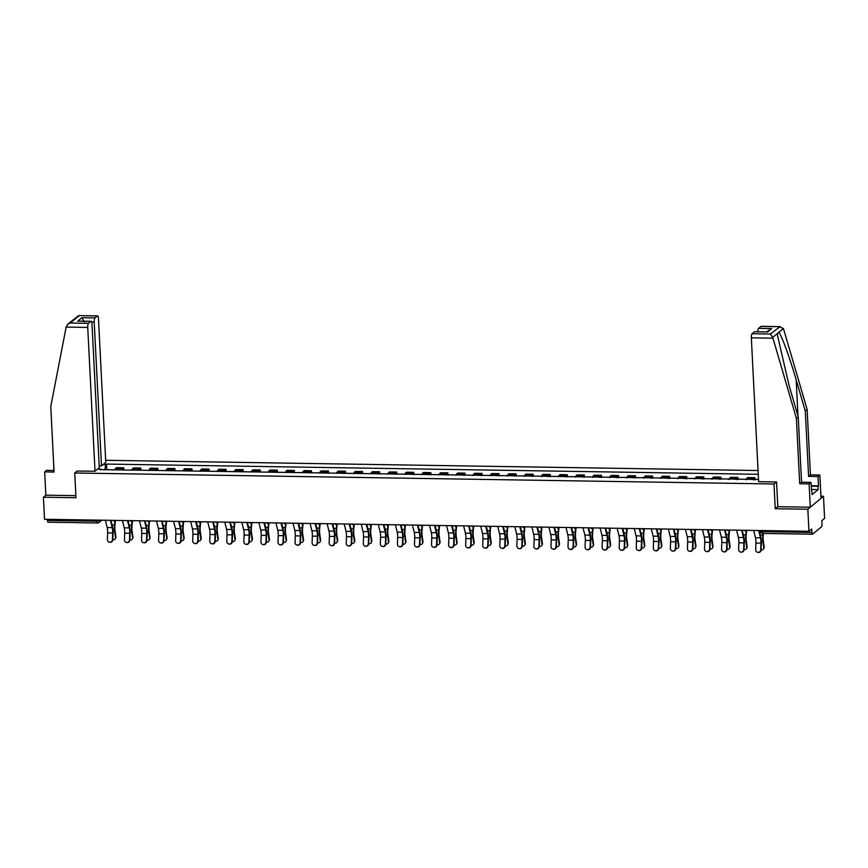 <?xml version="1.0" encoding="UTF-8"?>
<svg xmlns="http://www.w3.org/2000/svg" width="868" height="868" viewBox="0 0 868 868"><rect width="100%" height="100%" fill="white"/><g stroke="black" fill="none" stroke-linecap="round" stroke-linejoin="round"><path stroke-width="1.3" d="M758.057 470.532L105.646 460.29M777.804 506.597L775.243 508.713L807.837 509.223L823.482 496.268L820.922 496.236M823.482 496.268L824.6 518.337L821.833 520.637L822.007 524.066A2.279 0.64 90.9 0 1 821.486 526.811L812.632 534.135A2.279 0.64 90.9 0 1 812.481 534.2L762.939 533.419A2.279 0.64 -89.1 0 1 762.354 531.661L811.895 532.442A2.279 0.64 90.9 0 0 812.481 534.2M54 470.489L46.525 470.369L44.68 471.899L45.852 495.183L43.4 497.212L44.518 519.281L808.954 531.292L807.837 509.223M775.243 508.713L773.996 483.986L74.735 472.995L75.993 497.733L43.4 497.212M48.196 522.124A2.279 0.64 -89.1 0 1 48.055 522.189A2.279 0.64 -89.1 0 1 47.458 520.431L96.999 521.212L100.493 520.16M47.404 519.324L47.458 520.431M811.895 532.442L811.721 529.003L808.954 531.292M753.272 479.895A5.241 1.465 -89.1 0 1 753.999 478.474L754.954 477.682L747.739 477.574L746.784 478.355A5.241 1.465 90.9 0 0 746.046 479.787M755.062 479.928L754.954 477.682M736.205 479.624A5.241 1.465 -89.1 0 1 736.932 478.203L737.887 477.411L730.672 477.302L729.717 478.094A5.241 1.465 90.9 0 0 728.99 479.516M738.006 479.657L737.887 477.411M719.149 479.364A5.241 1.465 -89.1 0 1 719.876 477.942L720.831 477.15L713.615 477.031L712.661 477.823A5.241 1.465 90.9 0 0 711.934 479.244M720.95 479.386L720.831 477.15M702.093 479.093A5.241 1.465 -89.1 0 1 702.82 477.671L703.774 476.879L696.548 476.771L695.593 477.552A5.241 1.465 90.9 0 0 694.867 478.984M703.883 479.125L703.774 476.879M685.026 478.821A5.241 1.465 -89.1 0 1 685.753 477.4L686.707 476.608L679.492 476.499L678.537 477.291A5.241 1.465 90.9 0 0 677.81 478.713M686.827 478.854L686.707 476.608M667.969 478.561A5.241 1.465 -89.1 0 1 668.696 477.129L669.651 476.348L662.436 476.228L661.481 477.02A5.241 1.465 90.9 0 0 660.754 478.442M669.76 478.583L669.651 476.348M650.902 478.29A5.241 1.465 -89.1 0 1 651.64 476.868L652.595 476.076L645.369 475.957L644.414 476.749A5.241 1.465 90.9 0 0 643.687 478.17M652.703 478.322L652.595 476.076M633.846 478.018A5.241 1.465 -89.1 0 1 634.573 476.597L635.528 475.805L628.313 475.697L627.358 476.489A5.241 1.465 90.9 0 0 626.631 477.91M635.647 478.051L635.528 475.805M616.79 477.758A5.241 1.465 -89.1 0 1 617.517 476.326L618.472 475.534L611.256 475.425L610.302 476.217A5.241 1.465 90.9 0 0 609.564 477.639M618.58 477.78L618.472 475.534M599.723 477.487A5.241 1.465 -89.1 0 1 600.45 476.065L601.405 475.273L594.189 475.154L593.235 475.946A5.241 1.465 90.9 0 0 592.508 477.367M601.524 477.509L601.405 475.273M582.667 477.216A5.241 1.465 -89.1 0 1 583.394 475.794L584.348 475.002L577.133 474.894L576.178 475.675A5.241 1.465 90.9 0 0 575.451 477.107M584.457 477.248L584.348 475.002M565.6 476.944A5.241 1.465 -89.1 0 1 566.337 475.523L567.292 474.731L560.066 474.622L559.111 475.414A5.241 1.465 90.9 0 0 558.384 476.836M567.401 476.977L567.292 474.731M548.543 476.684A5.241 1.465 -89.1 0 1 549.27 475.263L550.225 474.471L543.01 474.351L542.055 475.143A5.241 1.465 90.9 0 0 541.328 476.565M550.345 476.706L550.225 474.471M531.487 476.413A5.241 1.465 -89.1 0 1 532.214 474.991L533.169 474.199L525.954 474.091L524.999 474.872A5.241 1.465 90.9 0 0 524.261 476.304M533.278 476.445L533.169 474.199M514.42 476.141A5.241 1.465 -89.1 0 1 515.158 474.72L516.102 473.928L508.887 473.819L507.932 474.612A5.241 1.465 90.9 0 0 507.205 476.033M516.221 476.174L516.102 473.928M497.364 475.881A5.241 1.465 -89.1 0 1 498.091 474.449L499.046 473.668L491.83 473.548L490.876 474.34A5.241 1.465 90.9 0 0 490.149 475.762M499.165 475.903L499.046 473.668M480.308 475.61A5.241 1.465 -89.1 0 1 481.035 474.188L481.99 473.396L474.774 473.277L473.819 474.069A5.241 1.465 90.9 0 0 473.082 475.49M482.098 475.642L481.99 473.396M463.241 475.339A5.241 1.465 -89.1 0 1 463.968 473.917L464.922 473.125L457.707 473.017L456.752 473.809A5.241 1.465 90.9 0 0 456.026 475.23M465.042 475.371L464.922 473.125M446.185 475.078A5.241 1.465 -89.1 0 1 446.911 473.646L447.866 472.854L440.651 472.745L439.696 473.537A5.241 1.465 90.9 0 0 438.969 474.959M447.975 475.1L447.866 472.854M429.118 474.807A5.241 1.465 -89.1 0 1 429.855 473.385L430.81 472.593L423.584 472.474L422.629 473.266A5.241 1.465 90.9 0 0 421.902 474.688M430.919 474.829L430.81 472.593M412.061 474.536A5.241 1.465 -89.1 0 1 412.788 473.114L413.743 472.322L406.528 472.214L405.573 472.995A5.241 1.465 90.9 0 0 404.846 474.427M413.862 474.568L413.743 472.322M395.005 474.264A5.241 1.465 -89.1 0 1 395.732 472.843L396.687 472.051L389.472 471.942L388.517 472.734A5.241 1.465 90.9 0 0 387.779 474.156M396.795 474.297L396.687 472.051M377.938 474.004A5.241 1.465 -89.1 0 1 378.665 472.572L379.62 471.791L372.405 471.671L371.45 472.463A5.241 1.465 90.9 0 0 370.723 473.885M379.739 474.026L379.62 471.791M360.882 473.733A5.241 1.465 -89.1 0 1 361.609 472.311L362.564 471.519L355.348 471.411L354.394 472.192A5.241 1.465 90.9 0 0 353.667 473.624M362.683 473.765L362.564 471.519M343.826 473.461A5.241 1.465 -89.1 0 1 344.553 472.04L345.507 471.248L338.281 471.14L337.326 471.932A5.241 1.465 90.9 0 0 336.6 473.353M345.616 473.494L345.507 471.248M326.759 473.201A5.241 1.465 -89.1 0 1 327.486 471.769L328.44 470.988L321.225 470.868L320.27 471.66A5.241 1.465 90.9 0 0 319.543 473.082M328.56 473.223L328.44 470.988M309.702 472.93A5.241 1.465 -89.1 0 1 310.429 471.508L311.384 470.716L304.169 470.597L303.214 471.389A5.241 1.465 90.9 0 0 302.487 472.81M311.493 472.962L311.384 470.716M292.635 472.659A5.241 1.465 -89.1 0 1 293.373 471.237L294.328 470.445L287.102 470.337L286.147 471.129A5.241 1.465 90.9 0 0 285.42 472.55M294.436 472.691L294.328 470.445M275.579 472.398A5.241 1.465 -89.1 0 1 276.306 470.966L277.261 470.174L270.046 470.065L269.091 470.857A5.241 1.465 90.9 0 0 268.364 472.279M277.38 472.42L277.261 470.174M258.523 472.127A5.241 1.465 -89.1 0 1 259.25 470.706L260.205 469.913L252.989 469.794L252.035 470.586A5.241 1.465 90.9 0 0 251.297 472.008M260.313 472.149L260.205 469.913M241.456 471.856A5.241 1.465 -89.1 0 1 242.183 470.434L243.138 469.642L235.922 469.534L234.968 470.315A5.241 1.465 90.9 0 0 234.241 471.747M243.257 471.888L243.138 469.642M224.4 471.584A5.241 1.465 -89.1 0 1 225.127 470.163L226.081 469.371L218.866 469.262L217.911 470.055A5.241 1.465 90.9 0 0 217.184 471.476M226.201 471.617L226.081 469.371M207.343 471.324A5.241 1.465 -89.1 0 1 208.07 469.892L209.025 469.111L201.799 468.991L200.844 469.783A5.241 1.465 90.9 0 0 200.117 471.205M209.134 471.346L209.025 469.111M190.276 471.053A5.241 1.465 -89.1 0 1 191.003 469.631L191.958 468.839L184.743 468.731L183.788 469.512A5.241 1.465 90.9 0 0 183.061 470.944M192.078 471.085L191.958 468.839M173.22 470.781A5.241 1.465 -89.1 0 1 173.947 469.36L174.902 468.568L167.687 468.46L166.732 469.252A5.241 1.465 90.9 0 0 166.005 470.673M175.011 470.814L174.902 468.568M156.153 470.521A5.241 1.465 -89.1 0 1 156.891 469.089L157.846 468.308L150.62 468.188L149.665 468.98A5.241 1.465 90.9 0 0 148.938 470.402M157.954 470.543L157.846 468.308M139.097 470.25A5.241 1.465 -89.1 0 1 139.824 468.829L140.779 468.036L133.563 467.917L132.609 468.709A5.241 1.465 90.9 0 0 131.882 470.13M140.898 470.282L140.779 468.036M122.041 469.979A5.241 1.465 -89.1 0 1 122.768 468.557L123.723 467.765L116.507 467.657L115.552 468.449A5.241 1.465 90.9 0 0 114.815 469.87M123.831 470.011L123.723 467.765M100.764 469.642L100.493 469.024L99.755 469.631L758.513 479.461M100.493 469.024L97.758 468.98M103.021 464.63L105.755 464.673L104.8 469.707M758.252 474.297L106.482 464.065L105.755 464.673M77.198 470.966L74.735 472.995M776.448 481.946L773.996 483.986M106.775 469.74L106.482 464.065M753.652 530.424L755.464 537.748A7.063 1.964 -89.1 0 1 755.919 543.086L755.681 549.726A2.615 2.506 -75.4 0 0 757.536 552.298A2.615 2.506 -75.4 0 0 760.715 549.802L761.127 549.911A2.615 2.506 104.6 0 1 757.742 552.341M758.686 530.5L760.498 537.824A7.063 1.964 -89.1 0 1 760.943 543.173L760.715 549.802M761.127 549.911L761.355 543.281A8.539 2.376 90.9 0 0 760.813 536.815L759.25 530.511M763.449 533.429L763.243 535.556A7.063 1.964 90.9 0 0 763.341 541.187L764.198 546.916A2.615 2.159 26.1 0 1 764.035 548.023L763.666 548.782A2.615 2.159 -153.9 0 0 763.829 547.665L762.972 541.936A8.539 2.376 -89.1 0 1 762.853 535.122L763.015 533.419M761.127 549.824A2.615 2.159 -153.9 0 0 763.666 548.782M736.585 530.153L738.408 537.476A7.063 1.964 -89.1 0 1 738.852 542.826L738.625 549.455A2.615 2.506 -75.4 0 0 740.48 552.026A2.615 2.506 -75.4 0 0 743.659 549.531L744.06 549.639A2.615 2.506 104.6 0 1 740.686 552.07M741.619 530.24L743.431 537.552A7.063 1.964 -89.1 0 1 743.887 542.901L743.659 549.531M744.06 549.639L744.299 543.01A8.539 2.376 90.9 0 0 743.746 536.543L742.194 530.24M719.529 529.892L721.341 537.205A7.063 1.964 -89.1 0 1 721.796 542.554L721.568 549.184A2.615 2.506 -75.4 0 0 723.413 551.755A2.615 2.506 -75.4 0 0 726.592 549.26L727.004 549.368A2.615 2.506 104.6 0 1 723.63 551.809M724.563 529.968L726.375 537.292A7.063 1.964 -89.1 0 1 726.82 542.63L726.592 549.26M727.004 549.368L727.232 542.739A8.539 2.376 90.9 0 0 726.69 536.272L725.127 529.979M811.124 485.744L818.47 485.863L818.003 476.543L808.596 476.402L805.276 410.976L807.131 409.446L783.663 329.298L783.403 328.516L779.171 326.694L760.965 326.411A3.418 0.955 -89.1 0 1 761.182 326.325L780.158 326.618L770.317 334.028L772.715 337.359L796.39 418.333L798.235 416.803L801.555 482.228L810.962 482.38L812.101 494.608L818.133 489.606L817.971 486.275L811.146 486.167M805.276 410.976L796.162 379.837C789.782 357.638 781.113 334.028 778.737 332.379L777.381 333.507L777.392 334.939L789.12 385.663L798.235 416.803M818.003 476.543L819.848 475.024L821.03 498.308L810.289 507.194L777.815 506.684L776.556 481.957L758.621 481.675L751.341 337.847A3.418 0.955 -89.1 0 1 752.111 333.735L754.487 331.771A3.418 0.955 -89.1 0 1 754.704 331.684L767.605 331.977L754.487 331.771M808.596 476.402L810.441 474.872L819.848 475.024M807.131 409.446L810.441 474.872M796.39 418.333L799.71 483.758L809.106 483.899L810.962 482.38M809.106 483.899L810.289 507.194M799.71 483.758L801.555 482.228M757.797 331.728A3.418 0.955 -89.1 0 1 758.589 328.375L760.965 326.411M818.133 489.606L811.32 489.498M758.589 328.375L771.706 328.581L766.574 331.869M66.142 327.084L67.704 324.209L70.297 323.026L88.503 323.319A3.418 0.955 90.9 0 0 87.733 327.42L66.142 327.084L50.767 406.615L54.087 472.04L44.68 471.899M99.18 465.845L101.502 465.888L105.755 462.362L98.464 318.534A3.418 0.955 90.9 0 0 97.585 315.898A3.418 0.955 90.9 0 0 97.357 315.985L94.981 317.948A3.418 0.955 90.9 0 0 94.211 322.061L91.693 322.017M101.502 465.888L94.211 322.061M53.87 470.478L53.697 464.434M77.089 471.053L95.024 471.248L99.278 467.722L91.986 323.894A3.418 0.955 90.9 0 0 91.107 321.258A3.418 0.955 90.9 0 0 90.88 321.344L88.503 323.319M95.024 471.248L87.733 327.42M45.852 495.183L75.885 495.65M84.37 321.898L81.863 317.742L94.981 317.948M90.88 321.344L77.762 321.138L91.107 321.258M97.357 315.985L78.619 315.594L67.704 324.209M746.621 530.782L746.176 535.285A7.063 1.964 90.9 0 0 746.285 540.916L747.142 546.645A2.615 2.159 26.1 0 1 746.979 547.762L746.61 548.511A2.615 2.159 -153.9 0 0 746.773 547.404L745.916 541.665A8.539 2.376 -89.1 0 1 745.786 534.851L746.176 530.901M744.071 549.563A2.615 2.159 -153.9 0 0 746.61 548.511M729.565 530.511L729.12 535.014A7.063 1.964 90.9 0 0 729.218 540.645L730.075 546.384A2.615 2.159 26.1 0 1 729.912 547.491L729.554 548.24A2.615 2.159 -153.9 0 0 729.717 547.133L728.86 541.404A8.539 2.376 -89.1 0 1 728.729 534.59L729.12 530.63M727.004 549.292A2.615 2.159 -153.9 0 0 729.554 548.24M702.472 529.621L704.284 536.945A7.063 1.964 -89.1 0 1 704.729 542.283L704.501 548.912A2.615 2.506 -75.4 0 0 706.357 551.495A2.615 2.506 -75.4 0 0 709.536 548.999L709.948 549.108A2.615 2.506 104.6 0 1 706.563 551.538M707.496 529.697L709.308 537.021A7.063 1.964 -89.1 0 1 709.764 542.37L709.536 548.999M709.948 549.108L710.176 542.478A8.539 2.376 90.9 0 0 709.633 536.012L708.071 529.708M685.405 529.35L687.217 536.674A7.063 1.964 -89.1 0 1 687.673 542.023L687.445 548.652A2.615 2.506 -75.4 0 0 689.3 551.223A2.615 2.506 -75.4 0 0 692.469 548.728L692.881 548.836A2.615 2.506 104.6 0 1 689.507 551.267M690.44 529.426L692.252 536.75A7.063 1.964 -89.1 0 1 692.707 542.099L692.469 548.728M692.881 548.836L693.109 542.207A8.539 2.376 90.9 0 0 692.566 535.74L691.004 529.437M668.349 529.079L670.161 536.402A7.063 1.964 -89.1 0 1 670.617 541.751L670.378 548.381A2.615 2.506 -75.4 0 0 672.233 550.952A2.615 2.506 -75.4 0 0 675.413 548.457L675.825 548.565A2.615 2.506 104.6 0 1 672.44 550.996M673.384 529.165L675.195 536.489A7.063 1.964 -89.1 0 1 675.64 541.827L675.413 548.457M675.825 548.565L676.053 541.936A8.539 2.376 90.9 0 0 675.51 535.469L673.948 529.176M712.509 530.25L712.053 534.753A7.063 1.964 90.9 0 0 712.161 540.384L713.019 546.113A2.615 2.159 26.1 0 1 712.856 547.22L712.487 547.979A2.615 2.159 -153.9 0 0 712.65 546.862L711.793 541.133A8.539 2.376 -89.1 0 1 711.673 534.319L712.064 530.37M709.948 549.021A2.615 2.159 -153.9 0 0 712.487 547.979M695.442 529.979L694.997 534.482A7.063 1.964 90.9 0 0 695.105 540.113L695.962 545.842A2.615 2.159 26.1 0 1 695.8 546.959L695.431 547.708A2.615 2.159 -153.9 0 0 695.593 546.59L694.736 540.862A8.539 2.376 -89.1 0 1 694.606 534.048L694.997 530.098M692.881 548.76A2.615 2.159 -153.9 0 0 695.431 547.708M678.385 529.708L677.941 534.211A7.063 1.964 90.9 0 0 678.038 539.842L678.895 545.581A2.615 2.159 26.1 0 1 678.733 546.688L678.364 547.437A2.615 2.159 -153.9 0 0 678.526 546.33L677.669 540.59A8.539 2.376 -89.1 0 1 677.55 533.777L677.941 529.827M675.825 548.489A2.615 2.159 -153.9 0 0 678.364 547.437M651.293 528.818L653.105 536.142A7.063 1.964 -89.1 0 1 653.55 541.48L653.322 548.109A2.615 2.506 -75.4 0 0 655.177 550.692A2.615 2.506 -75.4 0 0 658.356 548.196L658.758 548.305A2.615 2.506 104.6 0 1 655.383 550.735M656.316 528.894L658.128 536.218A7.063 1.964 -89.1 0 1 658.584 541.567L658.356 548.196M658.758 548.305L658.996 541.665A8.539 2.376 90.9 0 0 658.443 535.198L656.892 528.905M661.318 529.437L660.874 533.95A7.063 1.964 90.9 0 0 660.982 539.581L661.839 545.31A2.615 2.159 26.1 0 1 661.676 546.417L661.308 547.165A2.615 2.159 -153.9 0 0 661.47 546.059L660.613 540.33A8.539 2.376 -89.1 0 1 660.483 533.516L660.884 529.567M658.769 548.218A2.615 2.159 -153.9 0 0 661.308 547.165M634.226 528.547L636.038 535.871A7.063 1.964 -89.1 0 1 636.494 541.22L636.266 547.849A2.615 2.506 -75.4 0 0 638.121 550.42A2.615 2.506 -75.4 0 0 641.289 547.925L641.702 548.034A2.615 2.506 104.6 0 1 638.327 550.464M639.26 528.623L641.072 535.947A7.063 1.964 -89.1 0 1 641.528 541.296L641.289 547.925M641.702 548.034L641.929 541.404A8.539 2.376 90.9 0 0 641.387 534.938L639.825 528.634M644.262 529.176L643.817 533.679A7.063 1.964 90.9 0 0 643.926 539.31L644.772 545.039A2.615 2.159 26.1 0 1 644.62 546.156L644.251 546.905A2.615 2.159 -153.9 0 0 644.414 545.788L643.557 540.059A8.539 2.376 -89.1 0 1 643.427 533.245L643.817 529.296M641.702 547.958A2.615 2.159 -153.9 0 0 644.251 546.905M617.17 528.276L618.982 535.599A7.063 1.964 -89.1 0 1 619.426 540.948L619.199 547.578A2.615 2.506 -75.4 0 0 621.054 550.149A2.615 2.506 -75.4 0 0 624.233 547.654L624.645 547.762A2.615 2.506 104.6 0 1 621.26 550.193M622.193 528.362L624.016 535.675A7.063 1.964 -89.1 0 1 624.461 541.024L624.233 547.654M624.645 547.762L624.873 541.133A8.539 2.376 90.9 0 0 624.331 534.666L622.768 528.362M627.206 528.905L626.75 533.408A7.063 1.964 90.9 0 0 626.859 539.039L627.716 544.768A2.615 2.159 26.1 0 1 627.553 545.885L627.184 546.634A2.615 2.159 -153.9 0 0 627.347 545.527L626.49 539.788A8.539 2.376 -89.1 0 1 626.37 532.974L626.761 529.024M624.645 547.686A2.615 2.159 -153.9 0 0 627.184 546.634M600.103 528.015L601.925 535.328A7.063 1.964 -89.1 0 1 602.37 540.677L602.142 547.307A2.615 2.506 -75.4 0 0 603.998 549.889A2.615 2.506 -75.4 0 0 607.177 547.393L607.578 547.491A2.615 2.506 104.6 0 1 604.204 549.932M605.137 528.091L606.949 535.415A7.063 1.964 -89.1 0 1 607.405 540.753L607.177 547.393M607.578 547.491L607.817 540.862A8.539 2.376 90.9 0 0 607.264 534.395L605.712 528.102M610.139 528.634L609.694 533.136A7.063 1.964 90.9 0 0 609.803 538.778L610.66 544.507A2.615 2.159 26.1 0 1 610.497 545.614L610.128 546.363A2.615 2.159 -153.9 0 0 610.291 545.256L609.434 539.527A8.539 2.376 -89.1 0 1 609.303 532.713L609.694 528.753M607.589 547.415A2.615 2.159 -153.9 0 0 610.128 546.363M583.046 527.744L584.858 535.068A7.063 1.964 -89.1 0 1 585.314 540.406L585.086 547.046A2.615 2.506 -75.4 0 0 586.931 549.618A2.615 2.506 -75.4 0 0 590.11 547.122L590.522 547.231A2.615 2.506 104.6 0 1 587.137 549.661M588.081 527.82L589.893 535.144A7.063 1.964 -89.1 0 1 590.338 540.493L590.11 547.122M590.522 547.231L590.75 540.601A8.539 2.376 90.9 0 0 590.207 534.135L588.645 527.831M593.083 528.373L592.638 532.876A7.063 1.964 90.9 0 0 592.735 538.507L593.593 544.236A2.615 2.159 26.1 0 1 593.43 545.343L593.072 546.102A2.615 2.159 -153.9 0 0 593.224 544.985L592.377 539.256A8.539 2.376 -89.1 0 1 592.247 532.442L592.638 528.493M590.522 547.144A2.615 2.159 -153.9 0 0 593.072 546.102M565.99 527.473L567.802 534.796A7.063 1.964 -89.1 0 1 568.247 540.146L568.019 546.775A2.615 2.506 -75.4 0 0 569.875 549.346A2.615 2.506 -75.4 0 0 573.054 546.851L573.466 546.959A2.615 2.506 104.6 0 1 570.081 549.39M571.014 527.56L572.826 534.872A7.063 1.964 -89.1 0 1 573.281 540.221L573.054 546.851M573.466 546.959L573.694 540.33A8.539 2.376 90.9 0 0 573.14 533.863L571.589 527.56M576.026 528.102L575.571 532.605A7.063 1.964 90.9 0 0 575.679 538.236L576.536 543.965A2.615 2.159 26.1 0 1 576.374 545.082L576.005 545.831A2.615 2.159 -153.9 0 0 576.168 544.724L575.31 538.985A8.539 2.376 -89.1 0 1 575.191 532.171L575.582 528.221M573.466 546.883A2.615 2.159 -153.9 0 0 576.005 545.831M548.923 527.212L550.735 534.525A7.063 1.964 -89.1 0 1 551.191 539.874L550.963 546.504A2.615 2.506 -75.4 0 0 552.818 549.075A2.615 2.506 -75.4 0 0 555.987 546.58L556.399 546.688A2.615 2.506 104.6 0 1 553.024 549.129M553.958 527.288L555.77 534.612A7.063 1.964 -89.1 0 1 556.225 539.95L555.987 546.58M556.399 546.688L556.627 540.059A8.539 2.376 90.9 0 0 556.084 533.592L554.522 527.299M558.959 527.831L558.515 532.334A7.063 1.964 90.9 0 0 558.623 537.965L559.48 543.704A2.615 2.159 26.1 0 1 559.317 544.811L558.949 545.56A2.615 2.159 -153.9 0 0 559.111 544.453L558.254 538.724A8.539 2.376 -89.1 0 1 558.124 531.91L558.515 527.95M556.399 546.612A2.615 2.159 -153.9 0 0 558.949 545.56M531.867 526.941L533.679 534.265A7.063 1.964 -89.1 0 1 534.135 539.603L533.896 546.232A2.615 2.506 -75.4 0 0 535.751 548.815A2.615 2.506 -75.4 0 0 538.93 546.319L539.343 546.428A2.615 2.506 104.6 0 1 535.957 548.858M536.901 527.017L538.713 534.341A7.063 1.964 -89.1 0 1 539.158 539.69L538.93 546.319M539.343 546.428L539.571 539.798A8.539 2.376 90.9 0 0 539.028 533.332L537.466 527.028M541.903 527.57L541.458 532.073A7.063 1.964 90.9 0 0 541.556 537.704L542.413 543.433A2.615 2.159 26.1 0 1 542.25 544.54L541.882 545.299A2.615 2.159 -153.9 0 0 542.044 544.182L541.187 538.453A8.539 2.376 -89.1 0 1 541.068 531.639L541.458 527.69M539.343 546.341A2.615 2.159 -153.9 0 0 541.882 545.299M514.811 526.67L516.623 533.994A7.063 1.964 -89.1 0 1 517.068 539.343L516.84 545.972A2.615 2.506 -75.4 0 0 518.695 548.543A2.615 2.506 -75.4 0 0 521.874 546.048L522.276 546.156A2.615 2.506 104.6 0 1 518.901 548.587M519.834 526.746L521.646 534.07A7.063 1.964 -89.1 0 1 522.102 539.419L521.874 546.048M522.276 546.156L522.514 539.527A8.539 2.376 90.9 0 0 521.961 533.061L520.409 526.757M524.836 527.299L524.391 531.802A7.063 1.964 90.9 0 0 524.5 537.433L525.357 543.162A2.615 2.159 26.1 0 1 525.194 544.279L524.825 545.028A2.615 2.159 -153.9 0 0 524.988 543.91L524.131 538.182A8.539 2.376 -89.1 0 1 524.001 531.368L524.402 527.418M522.286 546.081A2.615 2.159 -153.9 0 0 524.825 545.028M497.744 526.399L499.556 533.722A7.063 1.964 -89.1 0 1 500.011 539.071L499.784 545.701A2.615 2.506 -75.4 0 0 501.628 548.272A2.615 2.506 -75.4 0 0 504.807 545.777L505.219 545.885A2.615 2.506 104.6 0 1 501.845 548.316M502.778 526.485L504.59 533.809A7.063 1.964 -89.1 0 1 505.035 539.147L504.807 545.777M505.219 545.885L505.447 539.256A8.539 2.376 90.9 0 0 504.905 532.789L503.342 526.496M507.78 527.028L507.335 531.531A7.063 1.964 90.9 0 0 507.433 537.162L508.29 542.901A2.615 2.159 26.1 0 1 508.127 544.008L507.769 544.757A2.615 2.159 -153.9 0 0 507.932 543.65L507.075 537.91A8.539 2.376 -89.1 0 1 506.945 531.097L507.335 527.147M505.219 545.809A2.615 2.159 -153.9 0 0 507.769 544.757M480.688 526.138L482.499 533.462A7.063 1.964 -89.1 0 1 482.944 538.8L482.716 545.429A2.615 2.506 -75.4 0 0 484.572 548.012A2.615 2.506 -75.4 0 0 487.751 545.516L488.163 545.625A2.615 2.506 104.6 0 1 484.778 548.055M485.711 526.214L487.534 533.538A7.063 1.964 -89.1 0 1 487.979 538.887L487.751 545.516M488.163 545.625L488.391 538.985A8.539 2.376 90.9 0 0 487.849 532.518L486.286 526.225M490.724 526.757L490.268 531.259A7.063 1.964 90.9 0 0 490.377 536.901L491.234 542.63A2.615 2.159 26.1 0 1 491.071 543.737L490.702 544.486A2.615 2.159 -153.9 0 0 490.865 543.379L490.008 537.65A8.539 2.376 -89.1 0 1 489.888 530.836L490.279 526.887M488.163 545.538A2.615 2.159 -153.9 0 0 490.702 544.486M463.62 525.867L465.432 533.191A7.063 1.964 -89.1 0 1 465.888 538.54L465.66 545.169A2.615 2.506 -75.4 0 0 467.516 547.741A2.615 2.506 -75.4 0 0 470.695 545.245L471.096 545.354A2.615 2.506 104.6 0 1 467.722 547.784M468.655 525.943L470.467 533.267A7.063 1.964 -89.1 0 1 470.923 538.616L470.695 545.245M471.096 545.354L471.335 538.724A8.539 2.376 90.9 0 0 470.781 532.258L469.219 525.954M473.657 526.496L473.212 530.999A7.063 1.964 90.9 0 0 473.32 536.63L474.178 542.359A2.615 2.159 26.1 0 1 474.015 543.476L473.646 544.225A2.615 2.159 -153.9 0 0 473.809 543.108L472.951 537.379A8.539 2.376 -89.1 0 1 472.821 530.565L473.212 526.616M471.107 545.278A2.615 2.159 -153.9 0 0 473.646 544.225M446.564 525.596L448.376 532.919A7.063 1.964 -89.1 0 1 448.832 538.269L448.593 544.898A2.615 2.506 -75.4 0 0 450.449 547.469A2.615 2.506 -75.4 0 0 453.628 544.974L454.04 545.082A2.615 2.506 104.6 0 1 450.655 547.513M451.599 525.683L453.411 532.995A7.063 1.964 -89.1 0 1 453.856 538.344L453.628 544.974M454.04 545.082L454.268 538.453A8.539 2.376 90.9 0 0 453.725 531.986L452.163 525.683M456.601 526.225L456.156 530.728A7.063 1.964 90.9 0 0 456.253 536.359L457.111 542.088A2.615 2.159 26.1 0 1 456.948 543.205L456.59 543.954A2.615 2.159 -153.9 0 0 456.742 542.847L455.895 537.108A8.539 2.376 -89.1 0 1 455.765 530.294L456.156 526.344M454.04 545.006A2.615 2.159 -153.9 0 0 456.59 543.954M429.508 525.335L431.32 532.648A7.063 1.964 -89.1 0 1 431.765 537.997L431.537 544.627A2.615 2.506 -75.4 0 0 433.392 547.209A2.615 2.506 -75.4 0 0 436.571 544.713L436.984 544.811A2.615 2.506 104.6 0 1 433.599 547.252M434.532 525.411L436.344 532.735A7.063 1.964 -89.1 0 1 436.799 538.073L436.571 544.713M436.984 544.811L437.212 538.182A8.539 2.376 90.9 0 0 436.658 531.715L435.107 525.422M439.544 525.954L439.089 530.457A7.063 1.964 90.9 0 0 439.197 536.099L440.054 541.827A2.615 2.159 26.1 0 1 439.892 542.934L439.523 543.683A2.615 2.159 -153.9 0 0 439.685 542.576L438.828 536.847A8.539 2.376 -89.1 0 1 438.698 530.033L439.099 526.073M436.984 544.735A2.615 2.159 -153.9 0 0 439.523 543.683M412.441 525.064L414.253 532.388A7.063 1.964 -89.1 0 1 414.709 537.726L414.481 544.366A2.615 2.506 -75.4 0 0 416.336 546.938A2.615 2.506 -75.4 0 0 419.504 544.442L419.917 544.551A2.615 2.506 104.6 0 1 416.542 546.981M417.475 525.14L419.287 532.464A7.063 1.964 -89.1 0 1 419.743 537.813L419.504 544.442M419.917 544.551L420.145 537.921A8.539 2.376 90.9 0 0 419.602 531.455L418.04 525.151M422.477 525.693L422.032 530.196A7.063 1.964 90.9 0 0 422.141 535.827L422.998 541.556A2.615 2.159 26.1 0 1 422.835 542.663L422.466 543.422A2.615 2.159 -153.9 0 0 422.629 542.305L421.772 536.576A8.539 2.376 -89.1 0 1 421.642 529.762L422.032 525.813M419.917 544.464A2.615 2.159 -153.9 0 0 422.466 543.422M395.385 524.793L397.197 532.117A7.063 1.964 -89.1 0 1 397.652 537.466L397.414 544.095A2.615 2.506 -75.4 0 0 399.269 546.666A2.615 2.506 -75.4 0 0 402.448 544.171L402.861 544.279A2.615 2.506 104.6 0 1 399.475 546.71M400.419 524.88L402.231 532.192A7.063 1.964 -89.1 0 1 402.676 537.542L402.448 544.171M402.861 544.279L403.088 537.65A8.539 2.376 90.9 0 0 402.546 531.183L400.983 524.88M405.421 525.422L404.976 529.925A7.063 1.964 90.9 0 0 405.074 535.556L405.931 541.285A2.615 2.159 26.1 0 1 405.768 542.402L405.399 543.151A2.615 2.159 -153.9 0 0 405.562 542.044L404.705 536.305A8.539 2.376 -89.1 0 1 404.586 529.491L404.976 525.541M402.861 544.203A2.615 2.159 -153.9 0 0 405.399 543.151M378.329 524.532L380.141 531.845A7.063 1.964 -89.1 0 1 380.585 537.194L380.358 543.824A2.615 2.506 -75.4 0 0 382.213 546.395A2.615 2.506 -75.4 0 0 385.392 543.9L385.793 544.008A2.615 2.506 104.6 0 1 382.419 546.449M383.352 524.608L385.164 531.932A7.063 1.964 -89.1 0 1 385.62 537.27L385.392 543.9M385.793 544.008L386.032 537.379A8.539 2.376 90.9 0 0 385.479 530.912L383.927 524.619M388.354 525.151L387.909 529.654A7.063 1.964 90.9 0 0 388.018 535.285L388.875 541.024A2.615 2.159 26.1 0 1 388.712 542.131L388.343 542.88A2.615 2.159 -153.9 0 0 388.506 541.773L387.649 536.044A8.539 2.376 -89.1 0 1 387.519 529.23L387.92 525.27M385.804 543.932A2.615 2.159 -153.9 0 0 388.343 542.88M361.262 524.261L363.074 531.585A7.063 1.964 -89.1 0 1 363.529 536.923L363.301 543.552A2.615 2.506 -75.4 0 0 365.146 546.135A2.615 2.506 -75.4 0 0 368.325 543.639L368.737 543.748A2.615 2.506 104.6 0 1 365.363 546.178M366.296 524.337L368.108 531.661A7.063 1.964 -89.1 0 1 368.553 537.01L368.325 543.639M368.737 543.748L368.965 537.108A8.539 2.376 90.9 0 0 368.423 530.652L366.86 524.348M371.298 524.89L370.853 529.393A7.063 1.964 90.9 0 0 370.951 535.024L371.808 540.753A2.615 2.159 26.1 0 1 371.645 541.86L371.287 542.619A2.615 2.159 -153.9 0 0 371.45 541.502L370.593 535.773A8.539 2.376 -89.1 0 1 370.462 528.959L370.853 525.01M368.737 543.661A2.615 2.159 -153.9 0 0 371.287 542.619M344.205 523.99L346.017 531.314A7.063 1.964 -89.1 0 1 346.462 536.663L346.234 543.292A2.615 2.506 -75.4 0 0 348.09 545.864A2.615 2.506 -75.4 0 0 351.269 543.368L351.681 543.476A2.615 2.506 104.6 0 1 348.296 545.907M349.229 524.066L351.041 531.39A7.063 1.964 -89.1 0 1 351.497 536.739L351.269 543.368M351.681 543.476L351.909 536.847A8.539 2.376 90.9 0 0 351.366 530.381L349.804 524.077M354.242 524.619L353.786 529.122A7.063 1.964 90.9 0 0 353.894 534.753L354.752 540.482A2.615 2.159 26.1 0 1 354.589 541.599L354.22 542.348A2.615 2.159 -153.9 0 0 354.383 541.231L353.526 535.502A8.539 2.376 -89.1 0 1 353.406 528.688L353.797 524.739M351.681 543.401A2.615 2.159 -153.9 0 0 354.22 542.348M327.138 523.719L328.95 531.042A7.063 1.964 -89.1 0 1 329.406 536.391L329.178 543.021A2.615 2.506 -75.4 0 0 331.034 545.592A2.615 2.506 -75.4 0 0 334.213 543.097L334.614 543.205A2.615 2.506 104.6 0 1 331.24 545.636M332.173 523.805L333.985 531.129A7.063 1.964 -89.1 0 1 334.44 536.467L334.213 543.097M334.614 543.205L334.853 536.576A8.539 2.376 90.9 0 0 334.299 530.109L332.737 523.816M337.175 524.348L336.73 528.851A7.063 1.964 90.9 0 0 336.838 534.482L337.695 540.221A2.615 2.159 26.1 0 1 337.533 541.328L337.164 542.077A2.615 2.159 -153.9 0 0 337.326 540.97L336.469 535.231A8.539 2.376 -89.1 0 1 336.339 528.417L336.73 524.467M334.625 543.129A2.615 2.159 -153.9 0 0 337.164 542.077M310.082 523.458L311.894 530.782A7.063 1.964 -89.1 0 1 312.35 536.12L312.111 542.75A2.615 2.506 -75.4 0 0 313.966 545.332A2.615 2.506 -75.4 0 0 317.146 542.836L317.558 542.945A2.615 2.506 104.6 0 1 314.173 545.375M315.117 523.534L316.929 530.858A7.063 1.964 -89.1 0 1 317.373 536.207L317.146 542.836M317.558 542.945L317.786 536.305A8.539 2.376 90.9 0 0 317.243 529.838L315.681 523.545M320.118 524.077L319.674 528.579A7.063 1.964 90.9 0 0 319.771 534.221L320.628 539.95A2.615 2.159 26.1 0 1 320.466 541.057L320.108 541.806A2.615 2.159 -153.9 0 0 320.259 540.699L319.413 534.97A8.539 2.376 -89.1 0 1 319.283 528.156L319.674 524.207M317.558 542.858A2.615 2.159 -153.9 0 0 320.108 541.806M293.026 523.187L294.838 530.511A7.063 1.964 -89.1 0 1 295.283 535.86L295.055 542.489A2.615 2.506 -75.4 0 0 296.91 545.061A2.615 2.506 -75.4 0 0 300.089 542.565L300.502 542.674A2.615 2.506 104.6 0 1 297.116 545.104M298.049 523.263L299.861 530.587A7.063 1.964 -89.1 0 1 300.317 535.936L300.089 542.565M300.502 542.674L300.729 536.044A8.539 2.376 90.9 0 0 300.176 529.578L298.625 523.274M303.062 523.816L302.606 528.319A7.063 1.964 90.9 0 0 302.715 533.95L303.572 539.679A2.615 2.159 26.1 0 1 303.409 540.797L303.041 541.545A2.615 2.159 -153.9 0 0 303.203 540.428L302.346 534.699A8.539 2.376 -89.1 0 1 302.216 527.885L302.617 523.936M300.502 542.598A2.615 2.159 -153.9 0 0 303.041 541.545M275.959 522.916L277.771 530.24A7.063 1.964 -89.1 0 1 278.227 535.589L277.999 542.218A2.615 2.506 -75.4 0 0 279.854 544.789A2.615 2.506 -75.4 0 0 283.022 542.294L283.435 542.402A2.615 2.506 104.6 0 1 280.06 544.833M280.993 523.003L282.805 530.315A7.063 1.964 -89.1 0 1 283.261 535.664L283.022 542.294M283.435 542.402L283.662 535.773A8.539 2.376 90.9 0 0 283.12 529.306L281.558 523.003M285.995 523.545L285.55 528.048A7.063 1.964 90.9 0 0 285.659 533.679L286.505 539.408A2.615 2.159 26.1 0 1 286.353 540.525L285.984 541.274A2.615 2.159 -153.9 0 0 286.147 540.167L285.29 534.428A8.539 2.376 -89.1 0 1 285.16 527.614L285.55 523.664M283.435 542.326A2.615 2.159 -153.9 0 0 285.984 541.274M258.903 522.655L260.715 529.968A7.063 1.964 -89.1 0 1 261.17 535.317L260.932 541.947A2.615 2.506 -75.4 0 0 262.787 544.529A2.615 2.506 -75.4 0 0 265.966 542.033L266.378 542.131A2.615 2.506 104.6 0 1 262.993 544.572M263.937 522.731L265.749 530.055A7.063 1.964 -89.1 0 1 266.194 535.393L265.966 542.033M266.378 542.131L266.606 535.502A8.539 2.376 90.9 0 0 266.064 529.035L264.501 522.742M268.939 523.274L268.494 527.777A7.063 1.964 90.9 0 0 268.592 533.419L269.449 539.147A2.615 2.159 26.1 0 1 269.286 540.254L268.917 541.003A2.615 2.159 -153.9 0 0 269.08 539.896L268.223 534.167A8.539 2.376 -89.1 0 1 268.103 527.353L268.494 523.393M266.378 542.055A2.615 2.159 -153.9 0 0 268.917 541.003M241.846 522.384L243.658 529.708A7.063 1.964 -89.1 0 1 244.103 535.046L243.875 541.686A2.615 2.506 -75.4 0 0 245.731 544.258A2.615 2.506 -75.4 0 0 248.91 541.762L249.311 541.871A2.615 2.506 104.6 0 1 245.937 544.301M246.87 522.46L248.682 529.784A7.063 1.964 -89.1 0 1 249.138 535.133L248.91 541.762M249.311 541.871L249.55 535.241A8.539 2.376 90.9 0 0 248.997 528.775L247.445 522.471M251.872 523.013L251.427 527.516A7.063 1.964 90.9 0 0 251.536 533.147L252.393 538.876A2.615 2.159 26.1 0 1 252.23 539.983L251.861 540.742A2.615 2.159 -153.9 0 0 252.024 539.625L251.167 533.896A8.539 2.376 -89.1 0 1 251.036 527.082L251.438 523.133M249.322 541.784A2.615 2.159 -153.9 0 0 251.861 540.742M224.779 522.113L226.591 529.437A7.063 1.964 -89.1 0 1 227.047 534.786L226.819 541.415A2.615 2.506 -75.4 0 0 228.664 543.986A2.615 2.506 -75.4 0 0 231.843 541.491L232.255 541.599A2.615 2.506 104.6 0 1 228.881 544.03M229.814 522.2L231.626 529.513A7.063 1.964 -89.1 0 1 232.071 534.862L231.843 541.491M232.255 541.599L232.483 534.97A8.539 2.376 90.9 0 0 231.94 528.504L230.378 522.2M234.816 522.742L234.371 527.245A7.063 1.964 90.9 0 0 234.468 532.876L235.326 538.605A2.615 2.159 26.1 0 1 235.163 539.722L234.805 540.471A2.615 2.159 -153.9 0 0 234.968 539.364L234.11 533.625A8.539 2.376 -89.1 0 1 233.98 526.811L234.371 522.861M232.255 541.524A2.615 2.159 -153.9 0 0 234.805 540.471M207.723 521.852L209.535 529.165A7.063 1.964 -89.1 0 1 209.98 534.514L209.752 541.144A2.615 2.506 -75.4 0 0 211.608 543.715A2.615 2.506 -75.4 0 0 214.787 541.22L215.199 541.328A2.615 2.506 104.6 0 1 211.814 543.769M212.747 521.928L214.559 529.252A7.063 1.964 -89.1 0 1 215.014 534.59L214.787 541.22M215.199 541.328L215.427 534.699A8.539 2.376 90.9 0 0 214.884 528.232L213.322 521.939M217.759 522.471L217.304 526.974A7.063 1.964 90.9 0 0 217.412 532.605L218.269 538.344A2.615 2.159 26.1 0 1 218.107 539.451L217.738 540.2A2.615 2.159 -153.9 0 0 217.901 539.093L217.043 533.364A8.539 2.376 -89.1 0 1 216.924 526.55L217.315 522.59M215.199 541.252A2.615 2.159 -153.9 0 0 217.738 540.2M190.656 521.581L192.468 528.905A7.063 1.964 -89.1 0 1 192.924 534.243L192.696 540.872A2.615 2.506 -75.4 0 0 194.551 543.455A2.615 2.506 -75.4 0 0 197.72 540.959L198.132 541.068A2.615 2.506 104.6 0 1 194.757 543.498M195.691 521.657L197.503 528.981A7.063 1.964 -89.1 0 1 197.958 534.33L197.72 540.959M198.132 541.068L198.36 534.428A8.539 2.376 90.9 0 0 197.817 527.972L196.255 521.668M200.692 522.211L200.248 526.713A7.063 1.964 90.9 0 0 200.356 532.344L201.213 538.073A2.615 2.159 26.1 0 1 201.05 539.18L200.682 539.939A2.615 2.159 -153.9 0 0 200.844 538.822L199.987 533.093A8.539 2.376 -89.1 0 1 199.857 526.279L200.248 522.33M198.143 540.981A2.615 2.159 -153.9 0 0 200.682 539.939M173.6 521.31L175.412 528.634A7.063 1.964 -89.1 0 1 175.868 533.983L175.629 540.612A2.615 2.506 -75.4 0 0 177.484 543.184A2.615 2.506 -75.4 0 0 180.663 540.688L181.076 540.797A2.615 2.506 104.6 0 1 177.69 543.227M178.634 521.386L180.446 528.71A7.063 1.964 -89.1 0 1 180.891 534.059L180.663 540.688M181.076 540.797L181.303 534.167A8.539 2.376 90.9 0 0 180.761 527.701L179.199 521.397M183.636 521.939L183.191 526.442A7.063 1.964 90.9 0 0 183.289 532.073L184.146 537.802A2.615 2.159 26.1 0 1 183.983 538.919L183.615 539.668A2.615 2.159 -153.9 0 0 183.777 538.551L182.92 532.822A8.539 2.376 -89.1 0 1 182.801 526.008L183.191 522.059M181.076 540.721A2.615 2.159 -153.9 0 0 183.615 539.668M156.544 521.039L158.356 528.362A7.063 1.964 -89.1 0 1 158.801 533.712L158.573 540.341A2.615 2.506 -75.4 0 0 160.428 542.912A2.615 2.506 -75.4 0 0 163.607 540.417L164.019 540.525A2.615 2.506 104.6 0 1 160.634 542.956M161.567 521.125L163.379 528.449A7.063 1.964 -89.1 0 1 163.835 533.787L163.607 540.417M164.019 540.525L164.247 533.896A8.539 2.376 90.9 0 0 163.694 527.429L162.142 521.136M166.569 521.668L166.124 526.171A7.063 1.964 90.9 0 0 166.233 531.802L167.09 537.542A2.615 2.159 26.1 0 1 166.927 538.648L166.558 539.397A2.615 2.159 -153.9 0 0 166.721 538.29L165.864 532.551A8.539 2.376 -89.1 0 1 165.734 525.737L166.135 521.787M164.019 540.449A2.615 2.159 -153.9 0 0 166.558 539.397M139.477 520.778L141.289 528.102A7.063 1.964 -89.1 0 1 141.744 533.44L141.517 540.07A2.615 2.506 -75.4 0 0 143.372 542.652A2.615 2.506 -75.4 0 0 146.54 540.156L146.952 540.265A2.615 2.506 104.6 0 1 143.578 542.695M144.511 520.854L146.323 528.178A7.063 1.964 -89.1 0 1 146.779 533.527L146.54 540.156M146.952 540.265L147.18 533.625A8.539 2.376 90.9 0 0 146.638 527.158L145.075 520.865M149.513 521.397L149.068 525.899A7.063 1.964 90.9 0 0 149.177 531.541L150.023 537.27A2.615 2.159 26.1 0 1 149.871 538.377L149.502 539.126A2.615 2.159 -153.9 0 0 149.665 538.019L148.808 532.29A8.539 2.376 -89.1 0 1 148.678 525.476L149.068 521.527M146.952 540.178A2.615 2.159 -153.9 0 0 149.502 539.126M122.421 520.507L124.233 527.831A7.063 1.964 -89.1 0 1 124.688 533.18L124.45 539.809A2.615 2.506 -75.4 0 0 126.305 542.381A2.615 2.506 -75.4 0 0 129.484 539.885L129.896 539.994A2.615 2.506 104.6 0 1 126.511 542.424M127.455 520.583L129.267 527.907A7.063 1.964 -89.1 0 1 129.712 533.256L129.484 539.885M129.896 539.994L130.124 533.364A8.539 2.376 90.9 0 0 129.582 526.898L128.019 520.594M132.457 521.136L132.012 525.639A7.063 1.964 90.9 0 0 132.11 531.27L132.967 536.999A2.615 2.159 26.1 0 1 132.804 538.117L132.435 538.865A2.615 2.159 -153.9 0 0 132.598 537.748L131.741 532.019A8.539 2.376 -89.1 0 1 131.621 525.205L132.012 521.256M129.896 539.918A2.615 2.159 -153.9 0 0 132.435 538.865M105.353 520.236L107.176 527.56A7.063 1.964 -89.1 0 1 107.621 532.909L107.393 539.538A2.615 2.506 -75.4 0 0 109.249 542.109A2.615 2.506 -75.4 0 0 112.428 539.614L112.829 539.722A2.615 2.506 104.6 0 1 109.455 542.153M110.388 520.323L112.2 527.635A7.063 1.964 -89.1 0 1 112.656 532.985L112.428 539.614M112.829 539.722L113.068 533.093A8.539 2.376 90.9 0 0 112.514 526.626L110.963 520.323M115.39 520.865L114.945 525.368A7.063 1.964 90.9 0 0 115.053 530.999L115.911 536.728A2.615 2.159 26.1 0 1 115.748 537.845L115.379 538.594A2.615 2.159 -153.9 0 0 115.542 537.487L114.684 531.748A8.539 2.376 -89.1 0 1 114.554 524.934L114.945 520.984M112.84 539.646A2.615 2.159 -153.9 0 0 115.379 538.594M99.787 520.149L99.82 520.724A2.279 2.127 -129.6 0 1 97.737 522.905A2.279 0.64 -89.1 0 1 97.596 522.97A2.279 0.64 -89.1 0 1 96.999 521.212L96.945 520.106M132.609 468.709L139.824 468.829M149.665 468.98L156.891 469.089M166.732 469.252L173.947 469.36M183.788 469.512L191.003 469.631M200.844 469.783L208.07 469.892M217.911 470.055L225.127 470.163M234.968 470.315L242.183 470.434M252.035 470.586L259.25 470.706M269.091 470.857L276.306 470.966M286.147 471.129L293.373 471.237M303.214 471.389L310.429 471.508M320.27 471.66L327.486 471.769M337.326 471.932L344.553 472.04M354.394 472.192L361.609 472.311M371.45 472.463L378.665 472.572M388.517 472.734L395.732 472.843M405.573 472.995L412.788 473.114M422.629 473.266L429.855 473.385M439.696 473.537L446.911 473.646M456.752 473.809L463.968 473.917M473.819 474.069L481.035 474.188M490.876 474.34L498.091 474.449M507.932 474.612L515.158 474.72M524.999 474.872L532.214 474.991M542.055 475.143L549.27 475.263M559.111 475.414L566.337 475.523M576.178 475.675L583.394 475.794M593.235 475.946L600.45 476.065M610.302 476.217L617.517 476.326M627.358 476.489L634.573 476.597M644.414 476.749L651.64 476.868M661.481 477.02L668.696 477.129M678.537 477.291L685.753 477.4M695.593 477.552L702.82 477.671M712.661 477.823L719.876 477.942M729.717 478.094L736.932 478.203M746.784 478.355L753.999 478.474M115.552 468.449L122.768 468.557M744.201 530.272A2.279 2.279 0 0 0 747.261 530.413L747.359 530.326A2.279 2.127 50.4 0 1 745.916 530.869M727.145 530.012A2.279 2.279 0 0 0 730.205 530.142L730.303 530.055A2.279 2.127 50.4 0 1 728.86 530.608M710.089 529.74A2.279 2.279 0 0 0 713.138 529.871L713.246 529.784A2.279 2.127 50.4 0 1 711.803 530.337M693.022 529.469A2.279 2.279 0 0 0 696.082 529.61L696.179 529.523A2.279 2.127 50.4 0 1 694.736 530.066M675.966 529.209A2.279 2.279 0 0 0 679.015 529.339L679.123 529.252A2.279 2.127 50.4 0 1 677.68 529.805M658.91 528.938A2.279 2.279 0 0 0 661.958 529.068L662.056 528.981A2.279 2.127 50.4 0 1 660.613 529.534M641.843 528.666A2.279 2.279 0 0 0 644.902 528.807L645 528.721A2.279 2.127 50.4 0 1 643.557 529.263M624.786 528.395A2.279 2.279 0 0 0 627.835 528.536L627.944 528.449A2.279 2.127 50.4 0 1 626.501 528.992M607.719 528.135A2.279 2.279 0 0 0 610.779 528.265L610.877 528.178A2.279 2.127 50.4 0 1 609.434 528.731M590.663 527.863A2.279 2.279 0 0 0 593.712 527.994L593.82 527.918A2.279 2.127 50.4 0 1 592.377 528.46M576.753 527.646A2.279 2.127 50.4 0 1 575.321 528.189M556.54 527.332A2.279 2.279 0 0 0 559.6 527.462L559.697 527.375A2.279 2.127 50.4 0 1 558.254 527.928M542.63 527.104A2.279 2.127 50.4 0 1 541.198 527.657M522.428 526.789A2.279 2.279 0 0 0 525.476 526.93L525.574 526.843A2.279 2.127 50.4 0 1 524.131 527.386M508.507 526.572A2.279 2.127 50.4 0 1 507.075 527.126M488.304 526.258A2.279 2.279 0 0 0 491.353 526.388L491.462 526.301A2.279 2.127 50.4 0 1 490.019 526.854M471.237 525.986A2.279 2.279 0 0 0 474.297 526.127L474.395 526.041A2.279 2.127 50.4 0 1 472.951 526.583M454.181 525.715A2.279 2.279 0 0 0 457.23 525.856L457.338 525.769A2.279 2.127 50.4 0 1 455.895 526.312M437.125 525.455A2.279 2.279 0 0 0 440.174 525.585L440.282 525.498A2.279 2.127 50.4 0 1 438.839 526.051M420.058 525.183A2.279 2.279 0 0 0 423.117 525.314L423.215 525.238A2.279 2.127 50.4 0 1 421.772 525.78M403.002 524.912A2.279 2.279 0 0 0 406.05 525.053L406.159 524.966A2.279 2.127 50.4 0 1 404.716 525.509M385.945 524.652A2.279 2.279 0 0 0 388.994 524.782L389.092 524.695A2.279 2.127 50.4 0 1 387.649 525.249M368.878 524.38A2.279 2.279 0 0 0 371.938 524.511L372.036 524.424A2.279 2.127 50.4 0 1 370.593 524.977M351.822 524.109A2.279 2.279 0 0 0 354.871 524.25L354.979 524.163A2.279 2.127 50.4 0 1 353.536 524.706M334.755 523.838A2.279 2.279 0 0 0 337.815 523.979L337.912 523.892A2.279 2.127 50.4 0 1 336.469 524.446M317.699 523.578A2.279 2.279 0 0 0 320.748 523.708L320.856 523.621A2.279 2.127 50.4 0 1 319.413 524.174M300.643 523.306A2.279 2.279 0 0 0 303.691 523.437L303.8 523.361A2.279 2.127 50.4 0 1 302.357 523.903M283.576 523.035A2.279 2.279 0 0 0 286.635 523.176L286.733 523.089A2.279 2.127 50.4 0 1 285.29 523.632M266.519 522.775A2.279 2.279 0 0 0 269.568 522.905L269.677 522.818A2.279 2.127 50.4 0 1 268.234 523.371M249.452 522.503A2.279 2.279 0 0 0 252.512 522.634L252.61 522.558A2.279 2.127 50.4 0 1 251.167 523.1M232.396 522.232A2.279 2.279 0 0 0 235.456 522.373L235.553 522.286A2.279 2.127 50.4 0 1 234.11 522.829M218.486 522.015A2.279 2.127 50.4 0 1 217.054 522.569M198.273 521.701A2.279 2.279 0 0 0 201.333 521.831L201.43 521.744A2.279 2.127 50.4 0 1 199.987 522.297M184.363 521.484A2.279 2.127 50.4 0 1 182.931 522.026M164.161 521.158A2.279 2.279 0 0 0 167.209 521.299L167.307 521.212A2.279 2.127 50.4 0 1 165.875 521.766M147.093 520.898A2.279 2.279 0 0 0 150.153 521.028L150.251 520.941A2.279 2.127 50.4 0 1 148.808 521.494M130.037 520.626A2.279 2.279 0 0 0 133.086 520.757L133.195 520.681A2.279 2.127 50.4 0 1 131.752 521.223M112.97 520.355A2.279 2.279 0 0 0 116.03 520.496L116.128 520.409A2.279 2.127 50.4 0 1 114.684 520.952M760.791 531.107L762.354 531.661L762.299 530.565M763.091 533.364A2.279 0.64 -89.1 0 1 762.939 533.419A2.279 2.279 0 0 1 760.704 531.259L760.672 530.532M760.498 537.824L755.464 537.748M760.943 543.173L755.919 543.086M763.829 547.665L764.198 546.916M761.377 541.914L762.972 541.936M760.379 535.079L762.853 535.122M743.431 537.552L738.408 537.476M743.887 542.901L738.852 542.826M726.375 537.292L721.341 537.205M726.82 542.63L721.796 542.554M783.403 328.516L778.737 332.379M777.381 333.507L772.715 337.359M771.706 328.581L767.605 331.977M752.111 333.735L770.317 334.028M772.921 338.184L751.341 337.847M797.996 415.967L796.162 379.837M79.151 315.702L70.297 323.026M77.762 321.138L81.863 317.742M746.773 547.404L747.142 546.645M744.31 541.643L745.916 541.665M743.323 534.818L745.786 534.851M729.717 547.133L730.075 546.384M727.254 541.372L728.86 541.404M726.256 534.547L728.729 534.59M709.308 537.021L704.284 536.945M709.764 542.37L704.729 542.283M692.252 536.75L687.217 536.674M692.707 542.099L687.673 542.023M675.195 536.489L670.161 536.402M675.64 541.827L670.617 541.751M712.65 546.862L713.019 546.113M710.187 541.111L711.793 541.133M709.199 534.276L711.673 534.319M695.593 546.59L695.962 545.842M693.131 540.84L694.736 540.862M692.143 534.015L694.606 534.048M678.526 546.33L678.895 545.581M676.074 540.569L677.669 540.59M675.076 533.744L677.55 533.777M658.128 536.218L653.105 536.142M658.584 541.567L653.55 541.48M661.47 546.059L661.839 545.31M659.007 540.297L660.613 540.33M658.02 533.473L660.483 533.516M641.072 535.947L636.038 535.871M641.528 541.296L636.494 541.22M644.414 545.788L644.772 545.039M641.951 540.037L643.557 540.059M640.964 533.212L643.427 533.245M624.016 535.675L618.982 535.599M624.461 541.024L619.426 540.948M627.347 545.527L627.716 544.768M624.895 539.766L626.49 539.788M623.897 532.941L626.37 532.974M606.949 535.415L601.925 535.328M607.405 540.753L602.37 540.677M610.291 545.256L610.66 544.507M607.828 539.495L609.434 539.527M606.84 532.67L609.303 532.713M589.893 535.144L584.858 535.068M590.338 540.493L585.314 540.406M593.224 544.985L593.593 544.236M590.772 539.234L592.377 539.256M589.773 532.399L592.247 532.442M572.826 534.872L567.802 534.796M573.281 540.221L568.247 540.146M576.168 544.724L576.536 543.965M573.705 538.963L575.31 538.985M572.717 532.138L575.191 532.171M555.77 534.612L550.735 534.525M556.225 539.95L551.191 539.874M559.111 544.453L559.48 543.704M556.648 538.692L558.254 538.724M555.661 531.867L558.124 531.91M538.713 534.341L533.679 534.265M539.158 539.69L534.135 539.603M542.044 544.182L542.413 543.433M539.592 538.431L541.187 538.453M538.594 531.596L541.068 531.639M521.646 534.07L516.623 533.994M522.102 539.419L517.068 539.343M524.988 543.91L525.357 543.162M522.525 538.16L524.131 538.182M521.538 531.335L524.001 531.368M504.59 533.809L499.556 533.722M505.035 539.147L500.011 539.071M507.932 543.65L508.29 542.901M505.469 537.889L507.075 537.91M504.482 531.064L506.945 531.097M487.534 533.538L482.499 533.462M487.979 538.887L482.944 538.8M490.865 543.379L491.234 542.63M488.402 537.617L490.008 537.65M487.415 530.793L489.888 530.836M470.467 533.267L465.432 533.191M470.923 538.616L465.888 538.54M473.809 543.108L474.178 542.359M471.346 537.357L472.951 537.379M470.358 530.532L472.821 530.565M453.411 532.995L448.376 532.919M453.856 538.344L448.832 538.269M456.742 542.847L457.111 542.088M454.289 537.086L455.895 537.108M453.291 530.261L455.765 530.294M436.344 532.735L431.32 532.648M436.799 538.073L431.765 537.997M439.685 542.576L440.054 541.827M437.222 536.815L438.828 536.847M436.235 529.99L438.698 530.033M419.287 532.464L414.253 532.388M419.743 537.813L414.709 537.726M422.629 542.305L422.998 541.556M420.166 536.554L421.772 536.576M419.179 529.719L421.642 529.762M402.231 532.192L397.197 532.117M402.676 537.542L397.652 537.466M405.562 542.044L405.931 541.285M403.11 536.283L404.705 536.305M402.112 529.458L404.586 529.491M385.164 531.932L380.141 531.845M385.62 537.27L380.585 537.194M388.506 541.773L388.875 541.024M386.043 536.012L387.649 536.044M385.056 529.187L387.519 529.23M368.108 531.661L363.074 531.585M368.553 537.01L363.529 536.923M371.45 541.502L371.808 540.753M368.987 535.751L370.593 535.773M367.999 528.916L370.462 528.959M351.041 531.39L346.017 531.314M351.497 536.739L346.462 536.663M354.383 541.231L354.752 540.482M351.92 535.48L353.526 535.502M350.932 528.655L353.406 528.688M333.985 531.129L328.95 531.042M334.44 536.467L329.406 536.391M337.326 540.97L337.695 540.221M334.864 535.209L336.469 535.231M333.876 528.384L336.339 528.417M316.929 530.858L311.894 530.782M317.373 536.207L312.35 536.12M320.259 540.699L320.628 539.95M317.807 534.938L319.413 534.97M316.809 528.113L319.283 528.156M299.861 530.587L294.838 530.511M300.317 535.936L295.283 535.86M303.203 540.428L303.572 539.679M300.74 534.677L302.346 534.699M299.753 527.852L302.216 527.885M282.805 530.315L277.771 530.24M283.261 535.664L278.227 535.589M286.147 540.167L286.505 539.408M283.684 534.406L285.29 534.428M282.697 527.581L285.16 527.614M265.749 530.055L260.715 529.968M266.194 535.393L261.17 535.317M269.08 539.896L269.449 539.147M266.628 534.135L268.223 534.167M265.63 527.31L268.103 527.353M248.682 529.784L243.658 529.708M249.138 535.133L244.103 535.046M252.024 539.625L252.393 538.876M249.561 533.874L251.167 533.896M248.573 527.039L251.036 527.082M231.626 529.513L226.591 529.437M232.071 534.862L227.047 534.786M234.968 539.364L235.326 538.605M232.505 533.603L234.11 533.625M231.517 526.778L233.98 526.811M214.559 529.252L209.535 529.165M215.014 534.59L209.98 534.514M217.901 539.093L218.269 538.344M215.438 533.332L217.043 533.364M214.45 526.507L216.924 526.55M197.503 528.981L192.468 528.905M197.958 534.33L192.924 534.243M200.844 538.822L201.213 538.073M198.381 533.071L199.987 533.093M197.394 526.236L199.857 526.279M180.446 528.71L175.412 528.634M180.891 534.059L175.868 533.983M183.777 538.551L184.146 537.802M181.325 532.8L182.92 532.822M180.327 525.975L182.801 526.008M163.379 528.449L158.356 528.362M163.835 533.787L158.801 533.712M166.721 538.29L167.09 537.542M164.258 532.529L165.864 532.551M163.271 525.704L165.734 525.737M146.323 528.178L141.289 528.102M146.779 533.527L141.744 533.44M149.665 538.019L150.023 537.27M147.202 532.258L148.808 532.29M146.215 525.433L148.678 525.476M129.267 527.907L124.233 527.831M129.712 533.256L124.688 533.18M132.598 537.748L132.967 536.999M130.146 531.997L131.741 532.019M129.148 525.162L131.621 525.205M112.2 527.635L107.176 527.56M112.656 532.985L107.621 532.909M115.542 537.487L115.911 536.728M113.079 531.726L114.684 531.748M112.091 524.901L114.554 524.934M573.607 527.592A2.279 2.279 0 0 0 576.656 527.733L576.764 527.646M539.484 527.06A2.279 2.279 0 0 0 542.533 527.191L542.641 527.104M505.36 526.518A2.279 2.279 0 0 0 508.42 526.659L508.518 526.572M215.34 521.972A2.279 2.279 0 0 0 218.389 522.102L218.497 522.015M181.217 521.429A2.279 2.279 0 0 0 184.266 521.57L184.374 521.484M101.816 520.182L99.082 522.438A2.279 2.279 0 0 1 97.596 522.97L48.055 522.189M78.619 315.594L97.585 315.898"/></g></svg>
